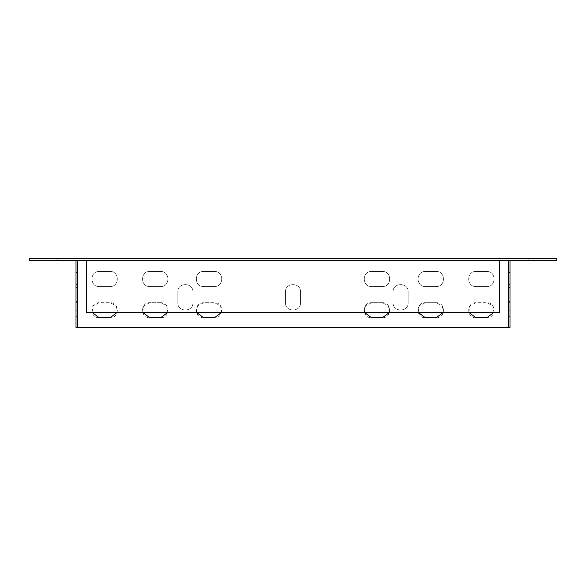 <?xml version="1.0" encoding="UTF-8"?>
<svg xmlns="http://www.w3.org/2000/svg" width="586" height="586" viewBox="0 0 586 586"><rect width="100%" height="100%" fill="white"/><g stroke="black" fill="none" stroke-linecap="round" stroke-linejoin="round"><path stroke-width="0.44" stroke-dasharray="2.93 2.2" d="M508.267 260.279L509.988 260.279L509.988 327.442L76.012 327.442L76.012 260.279L508.267 260.279L508.267 258.558L77.733 258.558L508.267 258.558L508.267 327.442M43.833 258.558L57.824 258.558L43.833 258.558L57.824 258.558L43.833 258.558L43.833 260.279L57.824 260.279L43.833 260.279L43.833 258.558M528.176 258.558L542.167 258.558L528.176 258.558L542.167 258.558L528.176 258.558L528.176 260.279L542.167 260.279L528.176 260.279L528.176 258.558M29.3 258.558L556.7 258.558L556.7 260.279L29.3 260.279L29.3 258.558M43.833 260.279L57.824 260.279L43.833 260.279M528.176 260.279L542.167 260.279L528.176 260.279M509.988 287.616L509.988 272.549L509.988 287.616L509.988 272.549L509.988 287.616L508.267 287.616L508.267 272.549L508.267 287.616L508.267 272.549L508.267 287.616L509.988 287.616M509.988 316.682L509.988 301.614L509.988 316.682L509.988 301.614L509.988 316.682L508.267 316.682L508.267 301.614L508.267 316.682L508.267 301.614L508.267 316.682L509.988 316.682M509.988 302.684C509.988 312.404 509.988 312.404 509.988 302.684C509.988 312.404 509.988 312.404 509.988 302.684L509.988 291.923L509.988 302.684L508.267 302.684C508.267 312.404 508.267 312.404 508.267 302.684C508.267 312.404 508.267 312.404 508.267 302.684L508.267 291.923C508.267 282.203 508.267 282.203 508.267 291.923C508.267 282.203 508.267 282.203 508.267 291.923L508.267 302.684L509.988 302.684M509.988 291.923C509.988 282.203 509.988 282.203 509.988 291.923C509.988 282.203 509.988 282.203 509.988 291.923L508.267 291.923L509.988 291.923M76.012 272.549L76.012 287.616L76.012 272.549L76.012 287.616L76.012 272.549L77.733 272.549L77.733 287.616L77.733 272.549L77.733 287.616L77.733 272.549L76.012 272.549M76.012 301.614L76.012 316.682L76.012 301.614L76.012 316.682L76.012 301.614L77.733 301.614L77.733 316.682L77.733 301.614L77.733 316.682L77.733 301.614L76.012 301.614M76.012 302.684C76.012 312.404 76.012 312.404 76.012 302.684C76.012 312.404 76.012 312.404 76.012 302.684L76.012 291.923L76.012 302.684L77.733 302.684C77.733 312.404 77.733 312.404 77.733 302.684C77.733 312.404 77.733 312.404 77.733 302.684L77.733 291.923C77.733 282.203 77.733 282.203 77.733 291.923C77.733 282.203 77.733 282.203 77.733 291.923L77.733 302.684L76.012 302.684M76.012 291.923C76.012 282.203 76.012 282.203 76.012 291.923C76.012 282.203 76.012 282.203 76.012 291.923L77.733 291.923L76.012 291.923M77.733 327.442L77.733 260.279M77.755 260.279L508.245 260.279L77.755 260.279L77.755 327.442M508.245 327.442L508.245 260.279M285.463 291.923C285.038 282.203 300.962 282.203 300.537 291.923L300.537 302.684C300.962 312.404 285.038 312.404 285.463 302.684L285.463 291.923C285.001 282.203 300.999 282.203 300.537 291.923L300.537 302.684C300.999 312.404 285.001 312.404 285.463 302.684L285.463 291.923M196.442 312.375L197.57 305.797L203.664 302.684L214.425 302.684L220.526 305.797L221.647 312.375M364.353 312.375L365.474 305.797L371.575 302.684L382.336 302.684L388.43 305.797L389.558 312.375M418.17 312.375L419.29 305.797L425.385 302.684L436.152 302.684L442.247 305.797L443.375 312.375M142.625 312.375L143.753 305.797L149.848 302.684L160.615 302.684L166.71 305.797L167.83 312.375M92.039 312.375L93.159 305.797L99.261 302.684L110.022 302.684L116.123 305.797L117.244 312.375M468.756 312.375L469.877 305.797L475.978 302.684L486.739 302.684L492.841 305.797L493.961 312.375M214.425 271.472C224.145 271.047 224.145 286.964 214.425 286.539L203.664 286.539C193.944 286.964 193.944 271.047 203.664 271.472L214.425 271.472C224.145 271.01 224.145 287.008 214.425 286.539L203.664 286.539C193.944 287.008 193.944 271.01 203.664 271.472L214.425 271.472M371.575 286.539C361.855 286.964 361.855 271.047 371.575 271.472L382.336 271.472C392.056 271.047 392.056 286.964 382.336 286.539L371.575 286.539C361.855 287.008 361.855 271.01 371.575 271.472L382.336 271.472C392.056 271.01 392.056 287.008 382.336 286.539L371.575 286.539M425.385 286.539C415.672 286.964 415.672 271.047 425.385 271.472L436.152 271.472C445.865 271.047 445.873 286.964 436.152 286.539L425.385 286.539C415.672 287.008 415.672 271.01 425.385 271.472L436.152 271.472C445.873 271.01 445.873 287.008 436.152 286.539L425.385 286.539M149.848 286.539C140.135 286.964 140.127 271.047 149.848 271.472L160.615 271.472C170.328 271.047 170.328 286.964 160.615 286.539L149.848 286.539C140.127 287.008 140.127 271.01 149.848 271.472L160.615 271.472C170.328 271.01 170.328 287.008 160.615 286.539L149.848 286.539M110.022 271.472C119.742 271.047 119.742 286.964 110.022 286.539L99.261 286.539C89.541 286.964 89.541 271.047 99.261 271.472L110.022 271.472C119.742 271.01 119.742 287.008 110.022 286.539L99.261 286.539C89.541 287.008 89.541 271.01 99.261 271.472L110.022 271.472M486.739 271.472C496.459 271.047 496.459 286.964 486.739 286.539L475.978 286.539C466.258 286.964 466.258 271.047 475.978 271.472L486.739 271.472C496.459 271.01 496.459 287.008 486.739 286.539L475.978 286.539C466.258 287.008 466.258 271.01 475.978 271.472L486.739 271.472M177.836 291.923C177.404 282.203 193.329 282.203 192.904 291.923L192.904 302.684C193.329 312.404 177.404 312.404 177.836 302.684L177.836 291.923C177.368 282.203 193.365 282.203 192.904 291.923L192.904 302.684C193.365 312.404 177.368 312.404 177.836 302.684L177.836 291.923M393.096 291.923C392.671 282.203 408.596 282.203 408.164 291.923L408.164 302.684C408.596 312.404 392.671 312.404 393.096 302.684L393.096 291.923C392.635 282.203 408.632 282.203 408.164 291.923L408.164 302.684C408.632 312.404 392.635 312.404 393.096 302.684L393.096 291.923M509.988 260.279L76.012 260.279M509.988 272.549L508.267 272.549L509.988 272.549M509.988 301.614L508.267 301.614L509.988 301.614M203.664 317.759C193.944 318.22 193.944 302.222 203.664 302.684L214.425 302.684C224.145 302.222 224.145 318.22 214.425 317.759L203.664 317.759M382.336 302.684C392.056 302.222 392.056 318.22 382.336 317.759L371.575 317.759C361.855 318.22 361.855 302.222 371.575 302.684L382.336 302.684M436.152 302.684C445.873 302.222 445.873 318.22 436.152 317.759L425.385 317.759C415.672 318.22 415.672 302.222 425.385 302.684L436.152 302.684M160.615 302.684C170.328 302.222 170.328 318.22 160.615 317.759L149.848 317.759C140.127 318.22 140.127 302.222 149.848 302.684L160.615 302.684M99.261 317.759C89.541 318.22 89.541 302.222 99.261 302.684L110.022 302.684C119.742 302.222 119.742 318.22 110.022 317.759L99.261 317.759M475.978 317.759C466.258 318.22 466.258 302.222 475.978 302.684L486.739 302.684C496.459 302.222 496.459 318.22 486.739 317.759L475.978 317.759M76.012 287.616L77.733 287.616L76.012 287.616M76.012 316.682L77.733 316.682L76.012 316.682M86.347 260.279L86.347 312.375L499.653 312.375L499.653 260.279M57.824 260.279L57.824 258.558L57.824 260.279M542.167 260.279L542.167 258.558L542.167 260.279M508.267 310.221L509.988 310.221M508.267 284.386L509.988 284.386M76.012 310.221L77.733 310.221M76.012 284.386L77.733 284.386"/><path stroke-width="0.88" d="M556.7 258.558L29.3 258.558L29.3 260.279L556.7 260.279L556.7 258.558M77.733 260.279L77.733 327.442L509.988 327.442L509.988 260.279M76.012 260.279L76.012 327.442L77.733 327.442M221.647 312.375L214.425 317.759L203.664 317.759L196.442 312.375M389.558 312.375L382.336 317.759L371.575 317.759L364.353 312.375M443.375 312.375L436.152 317.759L425.385 317.759L418.17 312.375M167.83 312.375L160.615 317.759L149.848 317.759L142.625 312.375M117.244 312.375L110.022 317.759L99.261 317.759L92.039 312.375M493.961 312.375L486.739 317.759L475.978 317.759L468.756 312.375M508.267 327.442L508.267 260.279M77.755 327.442L77.755 260.279M508.245 327.442L508.245 260.279M499.653 260.301L86.347 260.279L86.347 312.375L499.653 312.375L499.653 260.301"/></g></svg>
